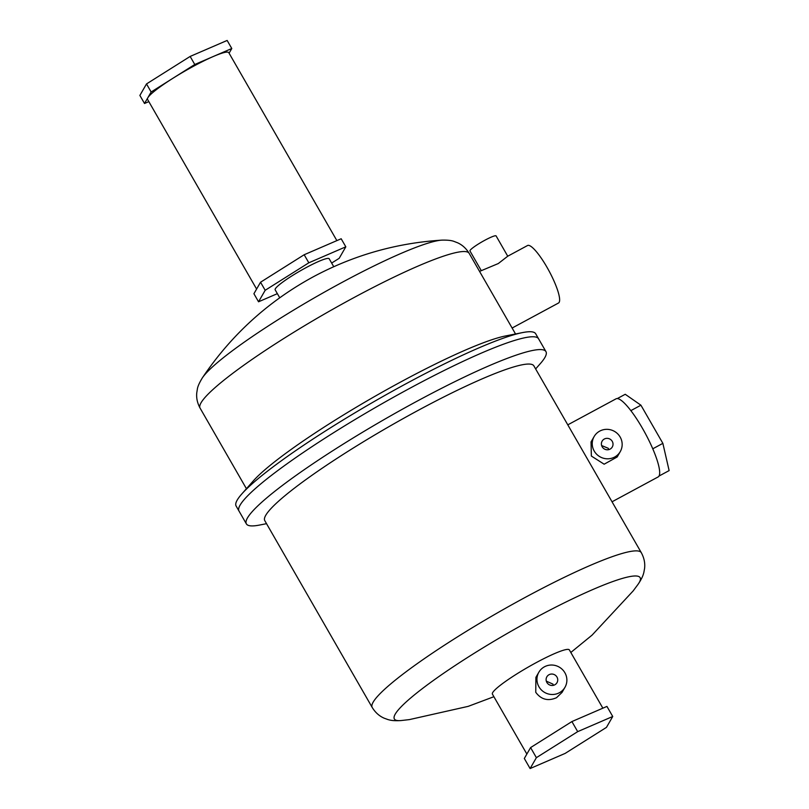 <?xml version="1.0" encoding="UTF-8"?>
<svg xmlns="http://www.w3.org/2000/svg" width="809" height="809" viewBox="0 0 809 809"><rect width="100%" height="100%" fill="white"/><g stroke="black" fill="none" stroke-linecap="round" stroke-linejoin="round"><path stroke-width="1.21" d="M553.437 685.324L552.901 684.09L546.328 681.158M546.884 682.483A5.855 5.673 30 0 0 556.996 682.685A5.855 5.673 30 0 0 551.89 674.039A5.855 5.673 30 0 0 546.884 682.483M608.803 449.612L608.247 448.287L601.633 445.547M602.169 446.79A5.855 5.673 30 0 0 612.282 446.993A5.855 5.673 30 0 0 607.175 438.347A5.855 5.673 30 0 0 602.169 446.79M564.894 672.764A15.078 14.623 30 0 0 538.855 672.228A15.078 14.623 30 0 0 552.011 694.496A15.078 14.623 30 0 0 564.894 672.764M538.855 672.228L535.902 677.345L535.75 692.302C541.16 699.583 548.087 701.383 556.511 697.712L562.033 692.423L564.985 687.296M620.179 437.072A15.078 14.623 30 0 0 594.14 436.536A15.078 14.623 30 0 0 607.296 458.804A15.078 14.623 30 0 0 620.179 437.072M594.14 436.536L591.035 441.926L591.359 456.043L604.141 464.204L617.166 456.994L620.27 451.604M602.857 708.188L569.334 649.89A44.364 5.592 150.1 0 0 536.306 662.581A44.364 5.592 150.1 0 0 492.408 694.122L526.861 754.049M372.201 707.45A155.217 19.558 150.1 0 1 525.779 597.093A155.217 19.558 150.1 0 1 641.315 552.699L533.879 365.88A155.217 19.558 150.1 0 0 418.354 410.264A155.217 19.558 150.1 0 0 264.776 520.622L372.201 707.45C375.305 712.507 379.3 716.086 384.174 718.19L387.946 719.565C390.08 720.162 393.346 721.112 401.335 720.526L409.324 719.616L468.168 706.368L493.894 696.711M535.639 368.934L540.321 363.615A172.782 21.762 150.1 0 0 545.954 351.622A172.782 21.762 150.1 0 0 417.343 401.031A172.782 21.762 150.1 0 0 246.381 523.878A172.782 21.762 150.1 0 0 259.578 525.051L266.525 523.676M522.493 332.6A172.782 21.762 150.1 0 0 407.079 383.183A172.782 21.762 150.1 0 0 241.739 494.036L253.237 480.991A155.217 19.558 150.1 0 1 401.76 381.413A155.217 19.558 150.1 0 1 505.433 335.978L522.493 332.6A172.782 21.762 150.1 0 1 535.689 333.763L538.582 338.799A172.782 21.762 150.1 0 0 409.971 388.219A172.782 21.762 150.1 0 0 239.009 511.066L246.381 523.878M612.039 501.792L658.152 476.926A44.364 9.334 -118.3 0 0 642.538 428.446A44.364 9.334 -118.3 0 0 616.043 398.827L567.787 424.846M148.836 101.621L144.518 103.481L151.141 91.993L194.777 64.498L231.789 48.51L229.089 53.192M194.777 64.498L190.145 56.438L227.147 40.45L231.789 48.51M151.141 91.993L146.51 83.934L190.145 56.438M144.518 103.481L139.876 95.432L146.51 83.934M612.737 716.491L606.942 706.419L571.902 721.567L530.593 747.587L524.313 758.478L530.107 768.55L565.137 753.412L606.457 727.382L612.737 716.491L577.697 731.639L536.377 757.669L530.107 768.55M571.902 721.567L577.697 731.639M530.593 747.587L536.377 757.669M617.277 398.584L625.236 394.286L640.92 405.198L662.864 443.352L669.124 470.595L659.042 476.036M662.864 443.352L652.782 448.793M640.92 405.198L630.838 410.638M336.868 240.617L228.765 52.636A46.861 5.906 150.1 0 0 193.897 66.045A46.861 5.906 150.1 0 0 147.531 99.355L256.605 289.056M479.555 271.399L498.293 263.552L507.739 256.21L496.109 235.925A15.078 1.901 150.1 0 0 484.884 240.233A15.078 1.901 150.1 0 0 469.958 250.952L481.203 270.509M545.954 351.622L538.582 338.799A172.782 21.762 150.1 0 0 409.971 388.219A172.782 21.762 150.1 0 0 239.009 511.066L236.117 506.029A172.782 21.762 150.1 0 1 241.739 494.036M333.753 266.707L329.192 258.769A31.157 3.924 150.1 0 0 305.994 267.678A31.157 3.924 150.1 0 0 275.171 289.834L279.732 297.773M512.117 328.029L558.523 303.011A32.653 6.877 -118.3 0 0 547.026 267.334A32.653 6.877 -118.3 0 0 527.529 245.531L507.739 256.21M331.66 263.056L339.183 258.314L345.817 246.816L341.176 238.756L304.174 254.744L260.538 282.23L253.915 293.728L258.546 301.787L277.366 293.657M260.538 282.23L265.18 290.289L258.546 301.787M304.174 254.744L308.816 262.804L265.18 290.289M345.817 246.816L308.816 262.804M641.315 552.699C644.126 557.927 645.218 563.175 644.581 568.444L643.863 572.398C643.307 574.542 642.488 577.848 637.967 584.452A141.757 17.859 150.1 0 0 534.618 618.187A141.757 17.859 150.1 0 0 401.335 720.526M202.351 377.884C231.111 335.078 268.123 301.363 313.386 276.749C353.553 255.219 396.4 243.013 441.916 240.131A142.536 17.96 150.1 0 0 341.803 282.543A142.536 17.96 150.1 0 0 202.351 377.884C199.429 382.667 197.77 386.368 197.376 388.977L196.769 392.78C196.233 397.927 197.335 403.034 200.076 408.1L246.432 488.717M441.916 240.131C447.529 240.01 451.553 240.435 454.001 241.406L457.601 242.791C462.323 244.925 466.176 248.444 469.18 253.359A155.217 19.558 150.1 0 0 353.654 297.742A155.217 19.558 150.1 0 0 200.076 408.1M637.967 584.452L633.164 590.914L592.107 635.095L570.82 652.479M469.18 253.359L515.535 333.975"/></g></svg>
